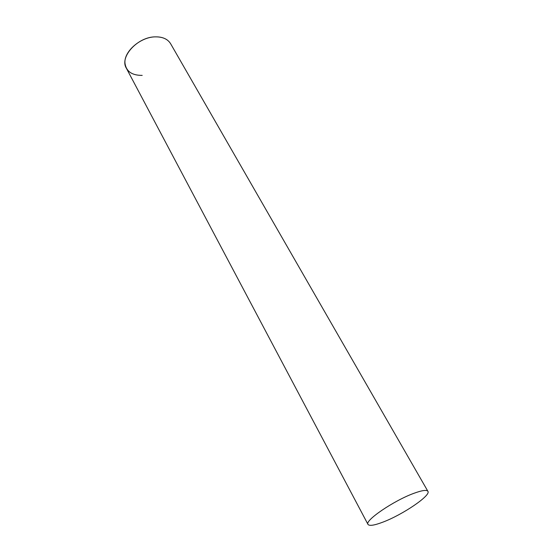 <?xml version="1.0" encoding="UTF-8"?>
<svg xmlns="http://www.w3.org/2000/svg" width="553" height="553" viewBox="0 0 553 553"><rect width="100%" height="100%" fill="white"/><g stroke="black" fill="none" stroke-linecap="round" stroke-linejoin="round"><path stroke-width="0.83" d="M142.197 75.381C131.953 75.457 126.215 71.427 124.985 63.305C123.582 51.65 140.621 36.768 155.6 36.857C160.315 36.781 164.186 37.825 167.22 39.989M427.911 491.334L170.621 43.735C167.794 39.139 162.789 36.844 155.6 36.857C137.821 36.629 119.227 56.924 126.34 68.178L367.994 524.41C369.349 526.159 374.333 525.391 382.959 522.108C402.695 514.705 431.181 495.391 427.911 491.334C426.722 489.675 422.07 490.324 413.969 493.29C393.923 500.513 364.358 520.705 367.994 524.41"/></g></svg>
